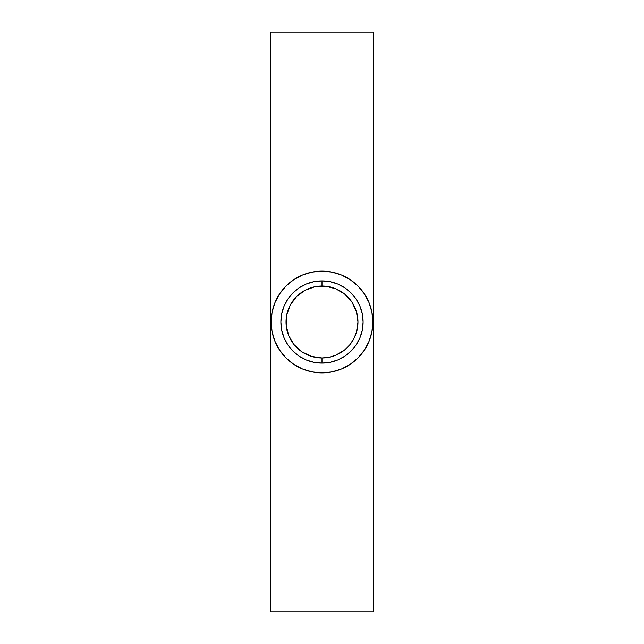 <?xml version="1.0" encoding="UTF-8"?>
<svg xmlns="http://www.w3.org/2000/svg" width="644" height="644" viewBox="0 0 644 644"><rect width="100%" height="100%" fill="white"/><g stroke="black" fill="none" stroke-linecap="round" stroke-linejoin="round"><path stroke-width="0.97" d="M322 280.897L322 286.033A35.967 35.967 0 0 1 357.967 322A35.967 35.967 0 0 1 322 357.967L322 363.103A41.103 41.103 0 0 0 363.103 322A41.103 41.103 0 0 0 322 280.897A41.103 41.103 0 0 1 363.103 322A41.103 41.103 0 0 1 322 363.103L313.982 362.314L306.27 359.98L299.162 356.18L292.931 351.069L287.82 344.838L284.02 337.73L281.686 330.018L280.897 322L281.686 313.982L284.02 306.27L287.82 299.162L292.931 292.931L299.162 287.82L306.27 284.02L313.982 281.686L322 280.897L330.018 281.686L337.73 284.02L344.838 287.82L351.069 292.931L356.18 299.162L359.98 306.27L362.314 313.982L363.103 322L362.314 330.018L359.98 337.73L356.18 344.838L351.069 351.069L344.838 356.18L337.73 359.98L330.018 362.314L322 363.103A41.103 41.103 0 0 1 280.897 322A41.103 41.103 0 0 1 322 280.897A41.103 41.103 0 0 0 280.897 322A41.103 41.103 0 0 0 322 363.103L322 357.967L329.02 357.275L335.766 355.23L344.822 349.805L349.805 344.822L353.717 338.953L356.422 332.441L357.967 322L356.422 311.559L351.906 302.02L344.822 294.195L335.766 288.77L325.526 286.202L314.98 286.725L305.047 290.283L296.57 296.57L290.283 305.047L286.725 314.98L286.202 325.526L288.77 335.766L294.195 344.822L302.02 351.906L311.559 356.422L322 357.967A35.967 35.967 0 0 1 286.033 322A35.967 35.967 0 0 1 322 286.033L322 280.897M322 271.132A50.868 50.868 0 0 1 372.868 322A50.868 50.868 0 0 1 322 372.868L331.926 371.894L341.465 368.996L350.264 364.295L357.967 357.967L364.295 350.264L368.996 341.465L371.894 331.926L372.868 322L371.894 312.074L368.996 302.535L364.295 293.736L357.967 286.033L350.264 279.705L341.465 275.004L331.926 272.106L322 271.132L312.074 272.106L302.535 275.004L293.736 279.705L286.033 286.033L279.705 293.736L275.004 302.535L272.106 312.074L271.132 322L272.106 331.926L275.004 341.465L279.705 350.264L286.033 357.967L293.736 364.295L302.535 368.996L312.074 371.894L322 372.868A50.868 50.868 0 0 1 271.132 322A50.868 50.868 0 0 1 322 271.132M270.617 32.2L373.383 32.2L373.383 611.8L270.617 611.8L270.617 32.2L270.617 611.8L373.383 611.8L373.383 32.2L270.617 32.2M336.764 370.678L341.465 368.996M350.264 364.295L354.272 361.324M372.868 322L372.626 317.017M354.272 282.676L350.264 279.705M341.465 275.004L336.764 273.322M307.236 273.322L302.535 275.004M293.736 279.705L289.728 282.676M271.132 322L271.374 326.983M289.728 361.324L293.736 364.295M302.535 368.996L307.236 370.678"/></g></svg>
